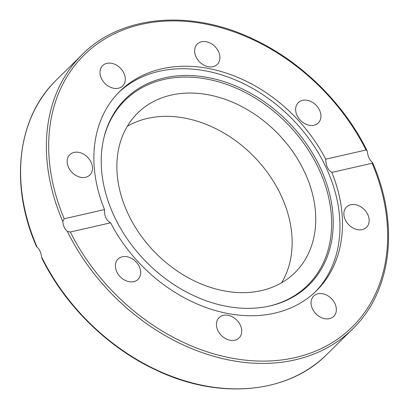 <?xml version="1.0" encoding="UTF-8"?>
<svg xmlns="http://www.w3.org/2000/svg" width="409" height="409" viewBox="0 0 409 409"><rect width="100%" height="100%" fill="white"/><g stroke="black" fill="none" stroke-linecap="round" stroke-linejoin="round"><path stroke-width="0.61" d="M104.52 209.577C104.29 216.075 106.33 220.492 110.64 222.823L70.322 232.01L67.352 231.387C64.714 229.158 63.201 225.886 62.817 221.566L64.203 218.764L104.52 209.577A140.031 106.795 -134.6 0 1 119.806 91.34A140.031 106.795 -134.6 0 1 325.707 159.188L366.024 150.001L367.062 150.609L367.43 152.163C367.988 156.448 369.501 159.72 371.97 161.99L372.66 162.726L372.144 163.247L331.827 172.429C327.931 170.001 325.891 165.589 325.707 159.188M315.273 291.888A140.031 106.795 45.4 0 0 291.678 118.452A140.031 106.795 45.4 0 0 118.569 92.592M331.827 172.429A140.031 106.795 -134.6 0 1 316.54 290.666A140.031 106.795 -134.6 0 1 274.623 313.166A140.031 106.795 -134.6 0 1 110.64 222.823M362.267 229.607A14.259 10.874 -134.6 0 1 346.776 222.399A14.259 10.874 -134.6 0 1 346.51 207.02A14.259 10.874 -134.6 0 1 364.261 209.536A14.259 10.874 -134.6 0 1 366.536 227.317A14.259 10.874 -134.6 0 1 362.267 229.607M319.797 316.832A14.259 10.874 -134.6 0 1 313.693 296.075A14.259 10.874 -134.6 0 1 331.443 298.58A14.259 10.874 -134.6 0 1 333.724 316.367A14.259 10.874 -134.6 0 1 319.797 316.832M217.798 330.349A14.259 10.874 -134.6 0 1 219.06 317.635A14.259 10.874 -134.6 0 1 236.816 320.145A14.259 10.874 -134.6 0 1 239.091 337.931A14.259 10.874 -134.6 0 1 217.798 330.349M116.018 262.241A14.259 10.874 -134.6 0 1 118.043 259.071A14.259 10.874 -134.6 0 1 135.793 261.581A14.259 10.874 -134.6 0 1 138.073 279.362A14.259 10.874 -134.6 0 1 122.148 278.483A14.259 10.874 -134.6 0 1 116.018 262.241M218.549 51.657A14.259 10.874 -134.6 0 1 217.286 64.377A14.259 10.874 -134.6 0 1 199.531 61.866A14.259 10.874 -134.6 0 1 197.256 44.08A14.259 10.874 -134.6 0 1 218.549 51.657M116.55 65.174A14.259 10.874 -134.6 0 1 122.654 85.931A14.259 10.874 -134.6 0 1 104.903 83.426A14.259 10.874 -134.6 0 1 102.623 65.639A14.259 10.874 -134.6 0 1 116.55 65.174M320.329 119.771A14.259 10.874 -134.6 0 1 318.304 122.935A14.259 10.874 -134.6 0 1 300.554 120.43A14.259 10.874 -134.6 0 1 298.273 102.644A14.259 10.874 -134.6 0 1 314.199 103.528A14.259 10.874 -134.6 0 1 320.329 119.771M74.08 152.404A14.259 10.874 -134.6 0 1 89.571 159.612A14.259 10.874 -134.6 0 1 89.837 174.991A14.259 10.874 -134.6 0 1 72.086 172.475A14.259 10.874 -134.6 0 1 69.811 154.694A14.259 10.874 -134.6 0 1 74.08 152.404M37.03 247.01A192.644 146.923 -134.6 0 1 56.284 80.113C17.25 117.639 9.351 184.439 36.34 246.274L37.03 247.01C39.499 249.28 41.012 252.552 41.57 256.837L41.938 258.391C65.45 306.044 108.186 347.87 156.023 370.048C218.682 400.12 287.982 393.872 326.934 354.337A192.644 146.923 -134.6 0 1 41.57 256.837M269.091 306.131A129.955 99.111 45.4 0 0 286.837 123.232A129.955 99.111 45.4 0 0 103.722 138.585M304.904 172.67A112.025 85.435 45.4 0 0 137.608 113.124A112.025 85.435 45.4 0 0 155.492 252.869A112.025 85.435 45.4 0 0 294.991 272.583A112.025 85.435 45.4 0 0 304.904 172.67M269.92 305.947A130.696 99.678 45.4 0 0 288.084 121.816A130.696 99.678 45.4 0 0 103.866 137.966A130.696 99.678 45.4 0 0 146.294 261.949A130.696 99.678 45.4 0 0 269.71 305.998A130.696 99.678 45.4 0 0 269.92 305.947M281.699 282.716A112.025 85.435 45.4 0 0 281.305 195.957A112.025 85.435 45.4 0 0 127.301 126.284M372.144 163.247A190.947 145.63 -134.6 0 1 295.145 357.589A190.947 145.63 -134.6 0 1 70.322 232.01M67.352 231.387A192.644 146.923 45.4 0 0 352.716 328.887C391.75 291.366 399.654 224.567 372.66 162.726M64.203 218.764A190.947 145.63 -134.6 0 1 141.202 24.417A190.947 145.63 -134.6 0 1 366.024 150.001M367.062 150.609C343.55 102.956 300.814 61.13 252.972 38.952C190.318 8.88 121.018 15.128 82.066 54.663A192.644 146.923 45.4 0 0 62.817 221.566M82.066 54.663L56.284 80.113M352.716 328.887L326.934 354.337"/></g></svg>
